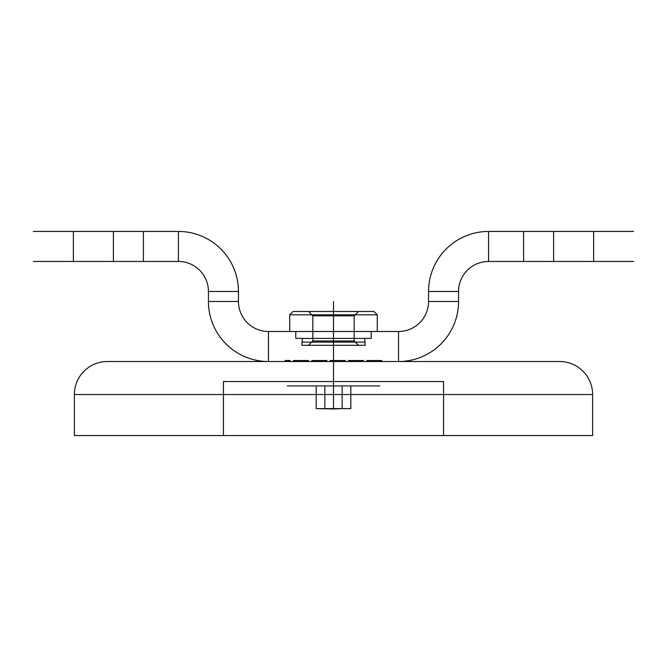<?xml version="1.0" encoding="UTF-8"?>
<svg xmlns="http://www.w3.org/2000/svg" width="667" height="667" viewBox="0 0 667 667"><rect width="100%" height="100%" fill="white"/><g stroke="black" fill="none" stroke-linecap="round" stroke-linejoin="round"><path stroke-width="1" d="M268.467 361.514L398.532 361.514L268.467 361.514L268.467 331.499L398.532 331.499L268.467 331.499L268.467 361.514A60.03 60.03 0 0 1 208.438 301.484L238.452 301.484L238.452 291.479L208.438 291.479L208.438 301.484L208.438 291.479L238.452 291.479L238.452 301.484A30.015 30.015 0 0 0 268.467 331.499A30.015 30.015 0 0 1 238.452 301.484L208.438 301.484A60.03 60.03 0 0 0 268.467 361.514M333.5 361.514L302.535 361.514L364.465 361.514L330.165 361.514L345.173 361.514L330.582 361.514L333.5 361.514L333.5 331.499L302.535 331.499L364.465 331.499L333.5 331.499L333.5 361.514L333.5 360.513L341.837 360.513L330.165 360.513L345.173 360.513L332.666 360.513L345.173 360.513L333.5 360.513L333.5 361.514L308.721 361.514L358.279 361.514L333.5 361.514L333.5 381.524L308.721 381.524L358.279 381.524L333.5 381.524L333.5 301.484C354.51 301.484 354.51 301.484 333.5 301.484C312.49 301.484 312.49 301.484 333.5 301.484L333.5 305.895C306.895 305.895 306.895 305.895 333.5 305.895C360.105 305.895 360.105 305.895 333.5 305.895L333.5 381.524C360.105 381.524 360.105 381.524 333.5 381.524C306.895 381.524 306.895 381.524 333.5 381.524L287.169 381.524L379.831 381.524L333.5 381.524L333.5 361.514M290.145 361.514L285.142 361.514L290.145 361.514L290.145 360.513L287.644 360.513L290.145 360.513L290.145 361.514M308.488 361.514L293.48 361.514L308.488 361.514L308.488 360.513L293.48 360.513L308.488 360.513L308.488 361.514M311.822 361.514L326.83 361.514L311.822 361.514L311.822 360.513L311.822 361.514M313.907 361.514L324.746 361.514L313.907 361.514L313.907 360.513L313.907 361.514M351.842 361.514L363.515 361.514L348.924 361.514L355.178 361.514L351.842 361.514L351.842 360.513L351.009 360.513L355.178 360.513L349.341 360.513L362.681 360.513L350.592 360.513L362.264 360.513L351.009 360.513L351.842 360.513L351.842 361.514L351.842 360.513M355.178 361.514L361.431 361.514L353.51 361.514L361.014 361.514L355.178 361.514L355.178 360.513M367.684 361.514L381.858 361.514L366.85 361.514L379.773 361.514L367.684 361.514L367.684 360.513L379.773 360.513L366.85 360.513L367.684 360.513L367.684 361.514L367.684 360.513M379.356 361.514L368.934 361.514L379.356 361.514L379.356 360.513L375.188 360.513L380.607 360.513L378.939 360.513L379.356 361.514L379.356 360.513M398.532 361.514L398.532 331.499L398.532 361.514A60.03 60.03 0 0 0 458.562 301.484L428.548 301.484L428.548 291.479L458.562 291.479L458.562 301.484L458.562 291.479L428.548 291.479L428.548 301.484A30.015 30.015 0 0 1 398.532 331.499A30.015 30.015 0 0 0 428.548 301.484L458.562 301.484A60.03 60.03 0 0 1 398.532 361.514M488.577 231.449L553.61 231.449L488.577 231.449L488.577 261.464L553.61 261.464L488.577 261.464A30.015 30.015 0 0 0 458.562 291.479A30.015 30.015 0 0 1 488.577 261.464L488.577 231.449A60.03 60.03 0 0 0 428.548 291.479A60.03 60.03 0 0 1 488.577 231.449M523.595 231.449L593.63 231.449L523.595 231.449L523.595 261.464L593.63 261.464L523.595 261.464M553.61 231.449L553.61 261.464L633.65 261.464L553.61 261.464L553.61 231.449L633.65 231.449L553.61 231.449M178.422 231.449L113.39 231.449L178.422 231.449L178.422 261.464L113.39 261.464L113.39 231.449L33.35 231.449L113.39 231.449L113.39 261.464L178.422 261.464A30.015 30.015 0 0 1 208.438 291.479A30.015 30.015 0 0 0 178.422 261.464L178.422 231.449A60.03 60.03 0 0 1 238.452 291.479A60.03 60.03 0 0 0 178.422 231.449M73.37 231.449L143.405 231.449L73.37 231.449L73.37 261.464L143.405 261.464L73.37 261.464M143.405 231.449L143.405 261.464M593.63 231.449L593.63 261.464M287.644 361.514L287.644 360.513L285.142 360.513L287.644 360.513L287.644 361.514L287.644 360.513M285.142 361.514L285.142 360.513L285.142 361.514M312.656 360.513L313.49 360.513L312.656 360.513L312.656 361.514L312.656 360.513M314.741 360.513L316.825 360.513L314.741 360.513L314.741 361.514L314.741 360.513M319.326 360.513L314.324 360.513L321.411 360.513L319.326 360.513L319.326 361.514L319.326 360.513M323.912 360.513L321.827 360.513L325.163 360.513L323.912 360.513L323.912 361.514L323.912 360.513M325.996 360.513L325.163 360.513L326.413 360.513L325.996 361.514L325.996 360.513M326.83 360.513L326.83 361.514L326.83 360.513M322.661 360.513L324.329 360.513L322.661 360.513L322.661 361.514L322.661 360.513M324.746 360.513L324.746 361.514L324.746 360.513M342.671 360.513L341.837 360.513L342.671 360.513L342.671 361.514L342.671 360.513M330.582 360.513L332.666 360.513L330.582 360.513L330.582 361.514M348.924 360.513L349.758 360.513L348.924 360.513L348.924 361.514L348.924 360.513M363.098 360.513L362.264 360.513L363.098 360.513L363.098 361.514L363.098 360.513M363.515 360.513L362.681 360.513L363.515 360.513L363.515 361.514L363.515 360.513M348.507 360.513L349.341 360.513L348.507 360.513L348.507 361.514L348.507 360.513M361.431 360.513L360.18 360.513L361.431 360.513L361.431 361.514M360.18 360.513L358.512 360.513L361.014 360.513L360.18 360.513L360.18 361.514M381.441 360.513L380.607 360.513L381.858 360.513L381.441 361.514L381.441 360.513M378.106 360.513L376.855 360.513L378.106 360.513L378.106 361.514M375.604 360.513L372.686 360.513L375.604 360.513L375.604 361.514M371.436 360.513L372.686 360.513L370.185 360.513L371.436 360.513L371.436 361.514M369.351 360.513L370.185 360.513L368.934 360.513L369.351 361.514M300.15 361.514L300.15 360.513M297.649 361.514L297.649 360.513M305.986 361.514L305.986 360.513M293.48 361.514L293.48 360.513L293.48 361.514M312.239 361.514L312.239 360.513L312.239 361.514M313.49 361.514L313.49 360.513L313.49 361.514M316.825 361.514L316.825 360.513L316.825 361.514M321.827 361.514L321.827 360.513L321.827 361.514M325.163 361.514L325.163 360.513L325.163 361.514M326.413 361.514L326.413 360.513L326.413 361.514M314.324 361.514L314.324 360.513L314.324 361.514M315.991 361.514L315.991 360.513L315.991 361.514M317.242 361.514L317.242 360.513L317.242 361.514M321.411 361.514L321.411 360.513L321.411 361.514M324.329 361.514L324.329 360.513L324.329 361.514M330.165 361.514L330.165 360.513L330.165 361.514M341.837 361.514L341.837 360.513L341.837 361.514M340.587 361.514L340.587 360.513M338.502 361.514L338.502 360.513M336.835 361.514L336.835 360.513M334.751 361.514L334.751 360.513M332.666 361.514L332.666 360.513L332.666 361.514M330.999 361.514L330.999 360.513M334.334 361.514L334.334 360.513M337.252 361.514L337.252 360.513M338.919 361.514L338.919 360.513M341.421 361.514L341.421 360.513M343.088 361.514L343.088 360.513M344.756 361.514L344.756 360.513L344.756 361.514M345.173 361.514L345.173 360.513L345.173 361.514M343.922 361.514L343.922 360.513M351.009 361.514L351.009 360.513M349.758 361.514L349.758 360.513L349.758 361.514M353.093 361.514L353.093 360.513M356.845 361.514L356.845 360.513M358.929 361.514L358.929 360.513M361.014 361.514L361.014 360.513M362.264 361.514L362.264 360.513L362.264 361.514M362.681 361.514L362.681 360.513L362.681 361.514M359.346 361.514L359.346 360.513M357.262 361.514L357.262 360.513M354.761 361.514L354.761 360.513M352.676 361.514L352.676 360.513M350.592 361.514L350.592 360.513M349.341 361.514L349.341 360.513L349.341 361.514M358.512 361.514L358.512 360.513L358.512 361.514M353.51 361.514L353.51 360.513L353.51 361.514M369.768 361.514L369.768 360.513M370.602 361.514L370.602 360.513M371.853 361.514L371.853 360.513M373.103 361.514L373.103 360.513M376.855 361.514L376.855 360.513M378.939 361.514L378.939 360.513M379.773 361.514L379.773 360.513L379.773 361.514M377.272 361.514L377.272 360.513M375.188 361.514L375.188 360.513M371.019 361.514L371.019 360.513L371.019 361.514M368.934 361.514L368.934 360.513L368.934 361.514M366.85 361.514L366.85 360.513L366.85 361.514M380.607 361.514L380.607 360.513L380.607 361.514M381.858 361.514L381.858 360.513L381.858 361.514M373.52 361.514L373.52 360.513M368.101 361.514L368.101 360.513M372.686 361.514L372.686 360.513L372.686 361.514M370.185 361.514L370.185 360.513L370.185 361.514M113.39 261.464L33.35 261.464L113.39 261.464M364.641 338.402L365.166 345.306M301.834 345.306L365.166 345.306L301.834 345.306L302.359 338.402L364.641 338.402L302.359 338.402M308.488 345.306L358.512 345.306L308.488 345.306L312.823 340.97L354.177 340.97L312.823 340.97L312.823 315.825L308.488 311.489L358.512 311.489L308.488 311.489M358.512 345.306L354.177 340.97L354.177 315.825L358.512 311.489M354.177 315.825L312.823 315.825L354.177 315.825M373.937 311.489L293.063 311.489L373.937 311.489L377.272 314.824L289.728 314.824L377.272 314.824L377.272 331.499M289.728 331.499L377.272 331.499L289.728 331.499L289.728 314.824L293.063 311.489M371.219 331.499L295.781 331.499L371.219 331.499L371.219 338.402L295.781 338.402L371.219 338.402M295.781 331.499L295.781 338.402M301.834 342.121L365.166 342.121L301.834 342.121M223.445 435.551L443.555 435.551L223.445 435.551L223.445 381.524L443.555 381.524L223.445 381.524M74.371 435.551L592.63 435.551L74.371 435.551L74.371 394.53L592.63 394.53L74.371 394.53A33.017 33.017 0 0 1 107.387 361.514L559.613 361.514L107.387 361.514M592.63 435.551L592.63 394.53A33.017 33.017 0 0 0 559.613 361.514M443.555 381.524L443.555 435.551M333.5 385.935L333.5 381.524L333.5 385.935L379.831 385.935L287.169 385.935L333.5 385.935L333.5 408.971L342.154 408.621L324.846 408.621L324.846 385.935L316.183 385.935L342.154 385.935L324.846 385.935L324.846 408.621L316.183 408.621L333.5 408.971L333.5 385.935M350.817 408.621L342.154 408.621L350.817 408.621L350.817 385.935L342.154 385.935L350.817 385.935M316.183 408.621L316.183 385.935M342.154 408.621L342.154 385.935L342.154 408.621"/></g></svg>
